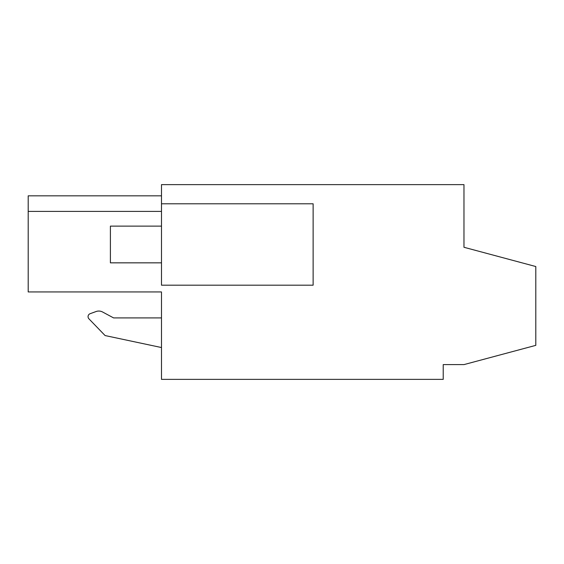 <?xml version="1.0" encoding="UTF-8"?>
<svg xmlns="http://www.w3.org/2000/svg" width="564" height="564" viewBox="0 0 564 564"><rect width="100%" height="100%" fill="white"/><g stroke="black" fill="none" stroke-linecap="round" stroke-linejoin="round"><path stroke-width="0.85" d="M161.487 203.787L161.487 285.194L313.126 285.194L313.126 203.787L161.487 203.787L161.487 184.632L463.968 184.632L463.968 247.279L535.8 266.532L535.8 345.358L463.968 364.605L443.219 364.605L443.219 379.368L161.487 379.368L161.487 291.94L28.2 291.94L28.2 195.835L161.487 195.835M161.487 211.401L28.2 211.401L161.487 211.401M143.573 291.94L161.487 291.94M102.592 312.005L113.597 317.913L102.592 312.005A7.981 7.981 0 0 0 96.084 311.532L90.12 313.704L96.084 311.532M161.487 347.544L105.094 335.559L88.936 318.829A3.137 3.137 0 0 1 90.12 313.704M161.487 317.913L113.597 317.913M161.487 262.845L110.403 262.845L110.403 226.129L161.487 226.129"/></g></svg>
